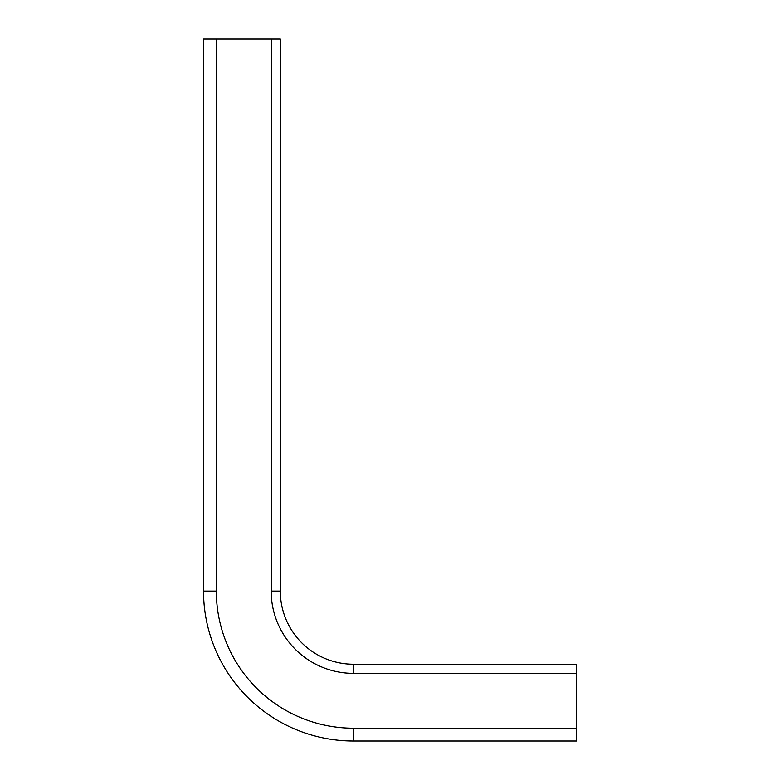 <?xml version="1.0" encoding="UTF-8"?>
<svg xmlns="http://www.w3.org/2000/svg" width="780" height="780" viewBox="0 0 780 780"><rect width="100%" height="100%" fill="white"/><g stroke="black" fill="none" stroke-linecap="round" stroke-linejoin="round"><path stroke-width="1.17" d="M280.312 263.864L280.312 343.385M271.167 39L203.531 39L203.531 591.094L203.531 39M576.469 673.355L353.438 673.355A82.261 82.261 0 0 1 271.177 591.094L271.177 39L280.312 39L280.312 591.094A73.125 73.125 0 0 0 353.438 664.219L576.469 664.219L576.469 741L353.438 741A149.906 149.906 0 0 1 203.531 591.094L216.333 591.094L216.333 39M576.469 728.198L353.438 728.198A137.105 137.105 0 0 1 216.333 591.094M271.177 591.094L280.312 591.094A73.125 73.125 0 0 0 353.438 664.219L353.438 673.355M353.438 728.198L353.438 741A149.906 149.906 0 0 1 203.531 591.094"/></g></svg>
